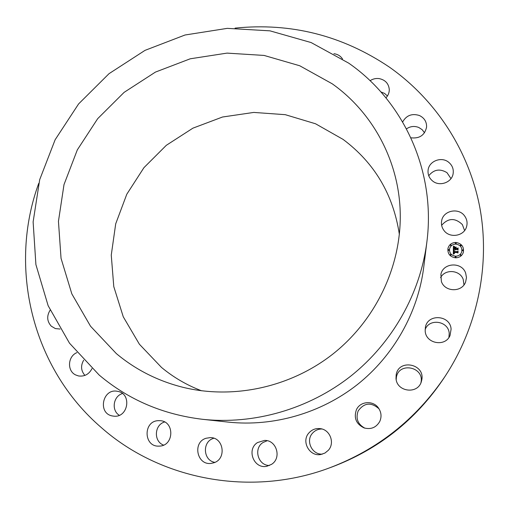 <?xml version="1.0" encoding="UTF-8"?>
<svg xmlns="http://www.w3.org/2000/svg" width="509" height="509" viewBox="0 0 509 509"><rect width="100%" height="100%" fill="white"/><g stroke="black" fill="none" stroke-linecap="round" stroke-linejoin="round"><path stroke-width="0.76" d="M465.652 273.078L466.473 277.564L465.608 282.018C461.975 292.554 444.821 292.147 441.386 281.502L440.902 274.376C443.034 262.599 461.841 261.569 465.652 273.078M440.597 277.666C445.031 268.72 460.034 269.878 463.235 279.46L463.966 284.906M235.075 28.122C290.868 22.447 342.303 35.445 389.366 67.105C435.004 99.185 468.426 149.379 479.643 206.508C490.485 263.662 478.225 326.135 444.751 376.838C415.968 419.257 377.614 449.581 329.705 467.809C251.249 497.382 160.672 479.885 101.755 427.954C31.316 367.772 8.195 266.57 38.735 183.367M426.866 242.029L423.679 267.575C417.953 312.577 393.775 355.632 357.382 384.575C320.823 413.314 273.352 426.911 228.242 422.107L202.652 419.314C163.071 414.574 128.58 399.819 99.179 375.057L69.498 343.181L48.139 305.699L35.904 264.591L33.123 221.905L39.696 179.658L55.131 139.746L78.609 103.912L109.021 73.678L145.008 50.366L185.009 35.006L227.288 28.358L269.974 30.845L311.107 42.552L348.71 63.148C403.656 101.227 436.054 171.444 426.866 242.029C420.326 293.451 392.547 342.881 350.714 376.151C308.702 409.179 254.195 424.811 202.652 419.314M451.095 329.158L450.039 335.507C445.369 347.291 425.689 343.658 425.187 331.003L425.39 327.351C427.547 313.404 450.382 314.944 451.095 329.158M421.776 379.943L421.35 381.661C417.806 394.691 396.632 391.917 396.015 378.416L396.161 374.904C398.445 358.552 425.238 363.731 421.776 379.943M379.784 421.414C376.234 427.547 371.004 429.717 364.088 427.923C356.185 424.061 353.628 418.004 356.402 409.764C360.13 401.13 373.275 400.131 378.556 408.129C381.356 412.373 381.769 416.801 379.784 421.414M328.35 450.274L324.984 453.035L320.88 454.48C309.504 456.91 300.959 441.278 308.969 432.873C312.049 429.513 315.854 428.107 320.377 428.654C330.099 429.711 335.075 443.065 328.35 450.274M271.532 464.354L266.875 466.263C253.883 469.33 246.146 449.428 257.548 442.544L264.527 440.425C276.552 439.859 281.948 458.03 271.532 464.354M213.774 462.802L211.286 463.362C196.938 465.684 192.186 442.27 206.081 438.262L210.211 437.619C223.706 437.161 226.88 459.042 213.774 462.802M159.419 446.107L158.973 446.126C143.487 447.042 142.978 420.962 158.382 420.663L160.106 420.682C174.752 421.217 174.173 445.884 159.419 446.107M112.33 415.948C97.372 413.346 102.633 388.081 117.394 391.306L117.77 391.376C132.117 393.692 128.23 418.048 113.749 416.158L112.33 415.948M91.983 368.611C89.037 374.268 84.558 376.717 78.545 375.96L75.58 374.91C66.876 370.838 67.78 356.249 76.904 352.622M60.068 329.043L55.354 328.579L51.275 326.174C46.955 321.338 46.574 316.013 50.117 310.185M333.91 53.706C337.639 54.196 340.496 55.939 342.481 58.936M370.075 80.708C372.862 78.876 375.903 78.176 379.205 78.609C385.268 79.907 388.621 83.508 389.277 89.406C389.334 92.613 388.227 95.425 385.949 97.855M402.644 121.956C406.386 115.358 411.972 113.208 419.397 115.505C424.321 117.897 426.714 121.74 426.593 127.034C424.799 135.203 419.562 138.792 410.89 137.799M448.722 162.301C452.342 165.361 453.805 169.185 453.112 173.779C451.795 182.597 439.445 186.886 432.542 180.937C429.272 178.182 427.776 174.727 428.056 170.572C428.546 161.251 441.43 156.085 448.722 162.301M464.685 216.064C466.988 219.328 467.618 222.866 466.575 226.67C464.138 236.322 449.352 238.594 443.784 230.214C441.793 227.402 441.074 224.323 441.621 220.982C442.983 210.567 458.711 207.182 464.685 216.064M455.809 242.456C451.757 242.634 449.142 244.6 447.965 248.341C447.449 253.781 450.001 256.943 455.606 257.828C459.398 257.7 461.968 255.932 463.311 252.521C464.214 246.801 461.714 243.448 455.809 242.456M444.751 376.838L443.11 379.313C415.433 420.103 378.562 449.256 332.492 466.778L329.705 467.809M425.142 329.584C429.214 317.915 448.62 320.963 449.218 333.44L448.925 337.461M396.187 379.619L396.384 377.436C398.585 361.708 424.353 366.703 421.019 382.297L420.924 382.793M364.832 428.158C357.751 424.245 355.524 418.513 358.151 410.96C364.164 402.676 371.112 401.951 378.989 408.784M322.439 454.117C312.011 454.938 305.355 440.749 312.526 433.184C315.046 430.385 318.182 428.992 321.936 428.992M269.426 465.493C257.955 465.62 253.24 448.416 263.038 442.493L267.168 440.724M214.874 462.369C203.066 460.575 202.022 441.634 213.475 438.37L213.85 438.249M163.574 445.101C153.47 441.526 154.24 424.856 164.585 421.986M119.291 415.287C111.134 410.394 113.246 396.136 122.459 393.552M84.92 375.407C80.956 370.8 80.53 365.742 83.648 360.238M380.904 91.932L384.549 93.414L387.438 95.985M406.481 128.866C410.33 126.257 414.421 125.793 418.761 127.466L422.126 129.642L424.519 132.779M428.737 175.739C433.853 169.427 439.935 168.409 446.985 172.672L450.98 178.608M441.64 225.283C448.187 217.922 455.084 217.667 462.331 224.526L464.59 230.532M463.311 252.528C464.208 246.814 461.708 243.461 455.803 242.469C451.757 242.653 449.142 244.606 447.958 248.347M332.199 83.788C373.421 112.934 400.023 162.702 400.265 215.606C400.602 267.613 375.394 320.288 333.102 353.87C290.671 387.279 233.599 399.66 183.075 387.336C157.955 381.025 135.712 369.776 116.345 353.596L90.526 326.212L71.839 293.89L61.042 258.337L58.446 221.32L64 184.614L77.317 149.881L97.677 118.68L124.12 92.358L155.442 72.087L190.251 58.79L227.02 53.114L264.082 55.43L299.718 65.756L332.199 83.788M449.612 248.672L449.612 248.685C449.18 252.979 451.184 255.493 455.631 256.192C458.634 256.091 460.664 254.678 461.714 251.961C462.388 247.482 460.416 244.854 455.784 244.085C452.616 244.218 450.56 245.752 449.612 248.672L449.612 248.685C449.18 252.992 451.184 255.505 455.625 256.205C458.634 256.103 460.658 254.691 461.708 251.974L461.708 251.968M448.594 250.447L449.072 250.084L448.607 249.505L448.13 249.874L448.594 250.447M455.326 243.162L455.79 243.735L456.261 243.404L455.803 242.806L455.326 243.162L455.79 243.747L456.261 243.404M450.739 245.643L451.216 245.293L450.758 244.702L450.28 245.052L450.739 245.643M462.363 250.154L462.815 250.772L463.292 250.441L462.834 249.83L462.363 250.154L462.821 250.759L463.292 250.441M460.333 245.255L460.791 245.866L461.262 245.542L460.804 244.924L460.333 245.255L460.791 245.853L461.262 245.542M455.154 256.88L455.606 257.49L456.077 257.153L455.625 256.542L455.154 256.88L455.612 257.478L456.077 257.153M450.147 254.754L450.605 255.353L451.082 255.003L450.624 254.411L450.147 254.754L450.611 255.34L451.076 255.009M460.212 254.984L460.67 255.594L461.141 255.27L460.69 254.646L460.219 254.971L460.677 255.582L461.141 255.27M399.361 234.42C393.292 194.565 374.529 162.893 343.066 139.39L315.535 123.77L285.275 114.678L253.775 112.425L222.509 117.013L192.911 128.16L166.322 145.307L143.932 167.671L126.786 194.247L115.702 223.833L111.261 255.104L113.781 286.599L123.267 316.808L139.396 344.23L161.493 367.422C173.467 377.366 186.835 385.16 201.589 390.797M448.13 249.874L448.594 250.434L449.065 250.097M450.28 245.071L450.745 245.631L451.216 245.293M453.379 250.104L453.309 254.099L454.397 253.641L453.716 253.323L453.634 252.458L454.512 253.469L453.894 252.464L457.349 252.54L457.756 253.024L457.776 251.484L457.387 251.872L453.621 251.745L453.716 250.975L454.378 250.587L453.328 250.091M454.556 250.39L453.506 249.951M454.047 250.829L453.805 251.624L457.432 251.707L457.966 251.268L458.043 252.808L458.062 251.09L457.4 251.605L453.907 251.522L454.047 250.829M453.379 246.286L453.334 249.766L453.786 249.321L455.256 249.359L455.74 250.034L455.549 249.365L455.924 249.887L455.803 249.372L457.298 249.404L457.744 249.964L457.763 248.309L457.305 248.729L455.555 248.691L456.147 247.374L454.696 247.342L455.269 248.398L453.926 248.367L454.13 247.1L453.831 248.449L455.262 248.685L453.634 248.647L453.723 247.438L454.416 246.859L453.379 246.286L454.397 246.865M454.639 246.674L453.538 246.095M456.319 247.132L454.766 247.183L456.319 247.132M458.075 249.817L458.1 247.883L457.336 248.456L455.848 248.424L455.765 247.819L455.759 248.494L457.381 248.526L458.011 248.055L457.985 249.894L458.106 247.87L457.336 248.443L455.848 248.411L455.765 247.826M454.378 253.647L453.742 253.387L453.634 252.458M454.505 253.469L453.888 252.477M457.75 253.018L457.769 251.503L457.387 251.891L453.614 251.764L453.646 251.134M454.365 250.593L453.373 250.116M458.036 252.808L458.062 251.102L457.4 251.618L453.901 251.535L453.945 251.071M455.784 250.014L455.542 249.378M455.988 249.836L455.797 249.385M457.737 249.957L457.763 248.328L457.305 248.742L455.549 248.704L455.568 247.921M456.134 247.387L454.709 247.355M455.269 248.398L453.92 248.379L453.977 247.412M454.181 247.081L453.863 247.546M455.262 248.685L453.634 248.659L453.704 247.514M456.312 247.145L454.772 247.183"/></g></svg>
